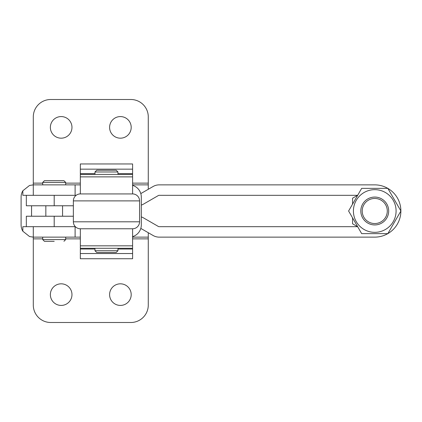 <?xml version="1.0" encoding="UTF-8"?>
<svg xmlns="http://www.w3.org/2000/svg" width="422" height="422" viewBox="0 0 422 422"><rect width="100%" height="100%" fill="white"/><g stroke="black" fill="none" stroke-linecap="round" stroke-linejoin="round"><path stroke-width="0.63" d="M61.169 283.821A10.803 10.803 0 0 0 50.366 294.619A10.803 10.803 0 0 0 61.169 305.422A10.803 10.803 0 0 0 71.972 294.619A10.803 10.803 0 0 0 61.169 283.821M120.402 283.821A10.803 10.803 0 0 0 109.599 294.619A10.803 10.803 0 0 0 120.402 305.422A10.803 10.803 0 0 0 131.2 294.619A10.803 10.803 0 0 0 120.402 283.821M61.169 138.179A10.803 10.803 0 0 1 50.366 127.381A10.803 10.803 0 0 1 61.169 116.577A10.803 10.803 0 0 1 71.972 127.381A10.803 10.803 0 0 1 61.169 138.179M120.402 138.179A10.803 10.803 0 0 1 109.599 127.381A10.803 10.803 0 0 1 120.402 116.577A10.803 10.803 0 0 1 131.2 127.381A10.803 10.803 0 0 1 120.402 138.179M80.333 237.132L33.296 237.132L29.529 236.536L22.841 231.219A12.196 12.196 0 0 1 21.1 224.937L21.1 197.063A12.196 12.196 0 0 1 22.841 190.781L29.503 185.474L33.296 184.868L75.105 184.868L75.105 195.323M33.296 226.677L33.296 305.074A17.423 17.423 0 0 0 50.714 322.498L130.852 322.498A17.423 17.423 0 0 0 148.275 305.074L148.275 237.132L132.598 237.132M75.105 184.868L80.333 184.868M148.275 189.288L148.275 184.868L132.598 184.868M75.1 226.677L75.1 237.132L75.105 226.677M22.841 231.219L22.841 226.677L75.353 226.677M148.275 232.712L148.275 237.132M26.328 195.323L26.328 205.772L54.201 205.772L54.201 195.323L22.841 195.323L22.841 190.781M31.555 205.772L31.555 216.228M33.296 195.323L33.296 116.926A17.423 17.423 0 0 1 50.714 99.502L130.852 99.502A17.423 17.423 0 0 1 148.275 116.926L148.275 183.127L132.598 183.127M148.275 184.868L148.275 183.127M132.598 236.626A12.196 12.196 0 0 0 141.307 224.937L141.307 197.063A12.196 12.196 0 0 0 132.598 185.374M139.566 200.898L73.365 200.898A6.968 6.968 0 0 1 80.333 193.925L132.598 193.925A6.968 6.968 0 0 1 139.566 200.898L139.566 221.803A6.968 6.968 0 0 1 132.598 228.771L80.333 228.771L80.333 248.284L132.598 248.284L132.598 258.733L80.333 258.733L80.333 253.532L132.598 253.532M132.598 193.925L132.598 176.871L80.333 176.871L80.333 193.925A6.968 6.968 0 0 0 73.365 200.898L73.365 221.803A6.968 6.968 0 0 0 80.333 228.771A6.968 6.968 0 0 1 73.365 221.803L139.566 221.803M132.598 176.871L132.598 174.418L80.333 174.418L80.333 163.963L132.598 163.963L132.598 169.164L80.333 169.164M80.333 176.871L80.333 174.418M132.598 174.418L132.598 169.164M140.806 193.598L153.096 186.503A12.196 12.196 0 0 1 159.194 184.868L374.747 184.868A26.132 26.132 0 0 1 387.786 188.354M387.844 188.386A26.132 26.132 0 0 1 400.879 210.968M54.201 195.323L76.15 195.323M54.201 205.772L73.365 205.772M26.328 226.677L26.328 216.228L54.201 216.228L54.201 226.677M73.365 216.228L54.201 216.228M400.879 211.032A26.132 26.132 0 0 1 387.844 233.614M387.786 233.646A26.132 26.132 0 0 1 374.747 237.132L159.194 237.132A12.196 12.196 0 0 1 153.096 235.497L140.806 228.402M141.307 205.118A12.196 12.196 0 0 0 143.454 204.142L158.324 195.555A1.741 1.741 0 0 1 159.194 195.323L357.65 195.323M357.65 226.677L159.194 226.677A1.741 1.741 0 0 1 158.324 226.445L143.454 217.857A12.196 12.196 0 0 0 141.307 216.882M132.598 228.771L132.598 248.284M80.333 248.284L80.333 253.532M387.291 211A12.544 12.544 0 0 0 374.747 198.456A12.544 12.544 0 0 0 362.208 211A12.544 12.544 0 0 0 374.747 223.544A12.544 12.544 0 0 0 387.291 211M360.81 211A13.937 13.937 0 0 1 374.747 197.063A13.937 13.937 0 0 1 388.688 211A13.937 13.937 0 0 1 374.747 224.937A13.937 13.937 0 0 1 360.81 211M357.55 195.323L352.57 198.198L352.57 204.116M352.57 217.884L352.57 223.802L357.55 226.677M396.089 211A21.343 21.343 0 0 0 374.747 189.657A21.343 21.343 0 0 0 353.409 211A21.343 21.343 0 0 0 374.747 232.343A21.343 21.343 0 0 0 396.089 211M400.9 211L387.823 188.354L361.675 188.354L348.598 211L361.675 233.646L387.823 233.646L400.9 211M94.966 248.284L94.966 250.721L117.96 250.721L116.219 252.462L96.707 252.462L106.465 252.462M106.465 170.235L116.219 170.235L117.96 171.976L94.966 171.976L96.707 170.235L106.465 170.235L96.707 170.235M54.201 241.31L44.442 241.31L42.701 239.569L65.7 239.569L63.954 241.31M54.201 180.69L63.954 180.69L65.7 182.431L42.701 182.431L44.442 180.69L54.201 180.69M80.333 183.127L65.7 183.127M42.701 183.127L33.296 183.127M33.296 238.873L42.701 238.873M65.7 238.873L80.333 238.873M132.598 238.873L148.275 238.873M132.598 173.674L117.96 173.674M94.966 173.674L80.333 173.674M80.333 249.022L94.966 249.022M117.96 249.022L132.598 249.022M80.333 245.826L132.598 245.826M117.96 250.721L117.96 248.284M117.96 174.418L117.96 171.976M94.966 174.418L94.966 171.976M94.966 250.721L96.707 252.462M65.7 239.569L65.7 237.132M62.561 216.228L62.561 205.772M65.7 184.868L65.7 182.431M42.701 184.868L42.701 182.431M45.84 216.228L45.84 205.772M42.701 239.569L42.701 237.132"/></g></svg>
